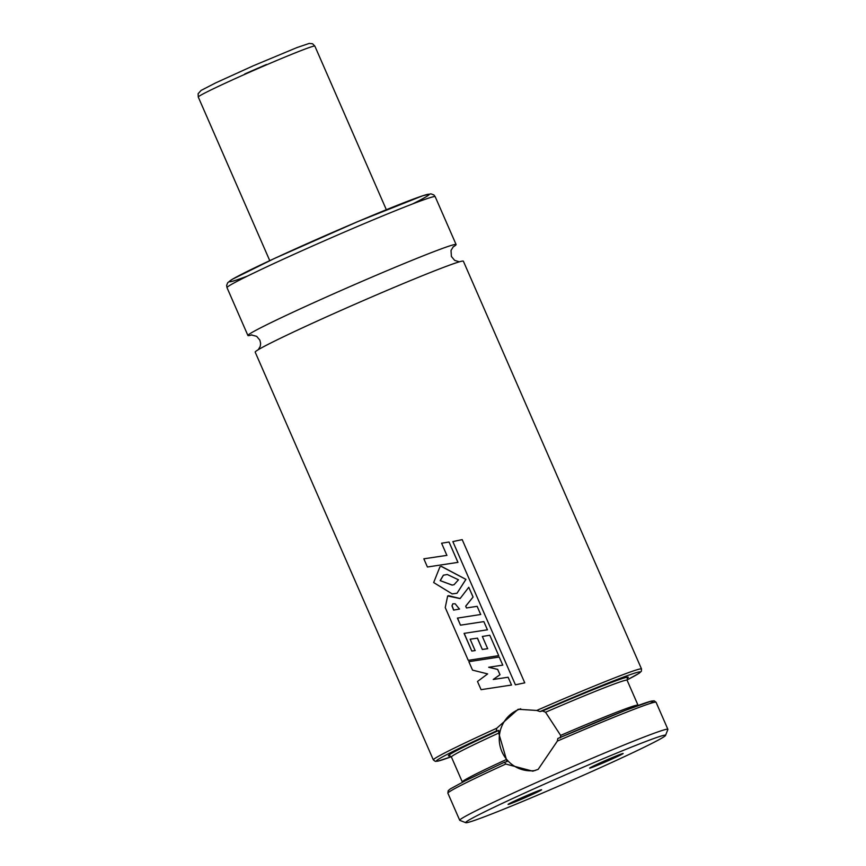 <?xml version="1.0" encoding="UTF-8"?>
<svg xmlns="http://www.w3.org/2000/svg" width="866" height="866" viewBox="0 0 866 866"><rect width="100%" height="100%" fill="white"/><g stroke="black" fill="none" stroke-linecap="round" stroke-linejoin="round"><path stroke-width="1.3" d="M452.94 247.048A113.587 3.951 156.4 0 0 456.101 244.548A113.587 3.951 156.4 0 0 350.427 286.408A113.587 3.951 156.4 0 0 247.914 335.499A113.587 3.951 156.4 0 0 251.898 334.882M627.006 679.951L639.216 673.218L641.316 671.323L641.522 668.974L463.364 261.186A113.587 3.951 156.4 0 0 357.701 303.046A113.587 3.951 156.4 0 0 255.189 352.137L433.346 759.926L435.371 761.398L438.077 761.095L451.262 756.732A111.313 3.875 156.4 0 1 496.305 731.023L496.77 728.219L518.149 709.276L536.725 710.456L540.038 711.571L542.549 710.975L545.548 712.242L560.638 735.396L560.356 737.908M650.02 703.517A111.313 3.875 156.4 0 0 557.812 738.503L557.358 741.09L538.154 769.365L532.774 771.184L505.776 764.029L504.488 762.221L507.043 761.625L498.697 733.08L498.827 730.428L496.305 731.023M557.812 738.503L625.479 710.304L651.254 701.114L654.166 700.81L656.071 702.261A113.587 3.951 156.4 0 0 557.358 741.09M505.776 764.029A113.587 3.951 156.4 0 0 447.884 793.213L448.187 790.734L450.244 788.948L465.183 780.84L504.488 762.221M665.532 735.44L667.881 729.464A113.587 3.951 156.4 0 0 667.881 729.313A113.587 3.951 156.4 0 0 562.218 771.173A113.587 3.951 156.4 0 0 459.705 820.264A113.587 3.951 156.4 0 0 459.824 820.362L465.8 822.7A109.051 3.789 156.4 0 0 585.86 774.172A109.051 3.789 156.4 0 0 665.532 735.44A109.051 3.789 156.4 0 0 564.091 775.471A109.051 3.789 156.4 0 0 465.8 822.7M541.25 789.792A18.283 0.639 156.4 0 0 523.291 797.066A18.283 0.639 156.4 0 0 508.082 804.384A18.283 0.639 156.4 0 0 525.088 797.673A18.283 0.639 156.4 0 0 541.575 789.749A18.283 0.639 156.4 0 0 541.25 789.792M622.806 753.507A18.283 0.639 156.4 0 0 604.847 760.792A18.283 0.639 156.4 0 0 589.638 768.11A18.283 0.639 156.4 0 0 606.644 761.398A18.283 0.639 156.4 0 0 623.13 753.474A18.283 0.639 156.4 0 0 622.806 753.507M520.704 708.789A31.804 31.219 -103.3 0 0 500.104 746.211A31.804 31.219 -103.3 0 0 535.253 770.491M499.931 674.722L493.252 679.464L508.115 677.244L511.525 685.038L481.074 689.672L477.491 681.477L487.655 673.91L472.533 670.122L468.842 661.678L499.217 657.023L502.756 665.131L488.673 667.275L497.614 669.407L500.007 674.711L493.252 679.464M488.77 667.253L497.69 669.396L500.007 674.711M499.217 657.023L502.756 665.131M502.8 665.131L500.018 665.553M496.359 657.467L468.842 661.678M508.115 677.244L511.525 685.038M511.568 685.038L508.688 685.482M493.36 679.442L505.452 677.645M459.575 609.047L453.611 610.108L451.976 605.919L452.756 603.84L455.148 603.786L459.456 609.079L453.611 610.108M453.741 610.065L452.106 605.875L452.821 603.818M445.243 607.586L447.657 595.949L460.062 598.59L468.777 587.278L473.042 597.031L465.67 606.211L466.471 607.954L477.134 606.33L480.695 614.503L457.4 618.107L460.485 625.176L483.845 621.615L487.417 629.809L464.068 633.371L471.797 651.07L475.109 650.582L470.141 639.205L477.382 638.166L482.319 649.468L487.666 648.688L482.33 636.467L489.799 635.265L498.708 655.649L468.257 660.336L445.243 607.586M489.799 635.265L498.708 655.649M498.762 655.638L495.72 656.114M486.476 635.796L482.33 636.467M470.141 639.205L477.48 638.145L482.319 649.468M482.416 649.435L487.753 648.666M464.208 633.349L471.797 651.07M471.927 651.026L475.228 650.55M483.845 621.615L487.417 629.809M487.471 629.798L484.549 630.253M457.54 618.086L460.485 625.176M460.615 625.133L480.966 622.059M477.134 606.33L480.695 614.503M480.749 614.492L477.729 614.957M468.777 587.278L473.085 597.031L465.756 606.189L466.471 607.954M466.558 607.932L474.362 606.752M448.545 595.656L460.117 598.514M454.12 584.68L452.193 585.07L440.155 580.621L443.392 575.208L447.257 574.494L458.46 579.798L454.065 584.691L452.095 585.102L440.155 580.621M440.296 580.577L443.446 575.197M452.182 593.903L433.671 582.547L439.939 566.819L441.346 566.44L465.886 579.376L456.988 593.264L452.182 593.903M439.982 566.797L441.465 566.407L465.94 579.376L457.042 593.242M449.032 542.019L457.973 562.37L427.414 567.003L423.831 558.808L446.888 555.377L441.584 543.22L449.032 542.019L457.93 562.37L455.083 562.813M445.698 542.56L441.584 543.22M446.975 555.355L423.831 558.808M524.764 682.841L515.422 684.822L452.842 541.586L462.195 539.637L524.764 682.841L515.422 684.822M412.703 203.889A109.051 3.789 156.4 0 0 394.257 206.519A109.051 3.789 156.4 0 0 262.03 264.292A109.051 3.789 156.4 0 0 247.568 276.038M227.011 287.642L226.632 285.412L227.715 282.706L232.099 279.393L273.829 258.75L357.907 221.555L422.814 195.727L430.911 193.843L433.812 194.904L435.187 196.69A113.587 3.951 156.4 0 0 329.524 238.551A113.587 3.951 156.4 0 0 227.011 287.642L247.914 335.499M641.522 668.974A113.587 3.951 156.4 0 0 536.725 710.456M496.77 728.219A113.587 3.951 156.4 0 0 433.346 759.926M627.006 679.94A111.313 3.875 156.4 0 0 540.038 711.571M498.827 730.428A98.139 3.41 156.4 0 0 449.952 755.78M627.201 678.338A98.139 3.41 156.4 0 0 542.549 710.975M498.697 733.08A95.866 3.334 156.4 0 0 451.403 756.992L449.703 755.758M627.352 678.143L627.103 680.232A95.866 3.334 156.4 0 0 545.548 712.242M505.928 759.731A95.866 3.334 156.4 0 0 462.314 781.966L451.403 756.992M627.103 680.232L638.015 705.195A95.866 3.334 156.4 0 0 560.638 735.396M266.306 64.549A59.072 2.057 156.4 0 0 266.447 64.485L244.797 73.946M198.271 97.035L198.119 93.745L201.053 90.443L215.504 82.974L253.435 65.729L296.886 47.608L309.205 43.419L312.561 43.755L314.856 46.104A63.608 2.208 156.4 0 0 255.676 69.54A63.608 2.208 156.4 0 0 198.271 97.035L269.759 260.644M435.187 196.69L456.101 244.548M251.248 334.925L256.661 336.333L259.865 340.154L260.623 343.423L260.255 346.313L258.349 349.647M459.381 261.813L454.672 260.385L451.392 256.466L451.013 250.436L453.405 246.604M447.884 793.213L459.705 820.264M656.071 702.261L667.881 729.313M314.856 46.104L386.333 209.713"/></g></svg>
